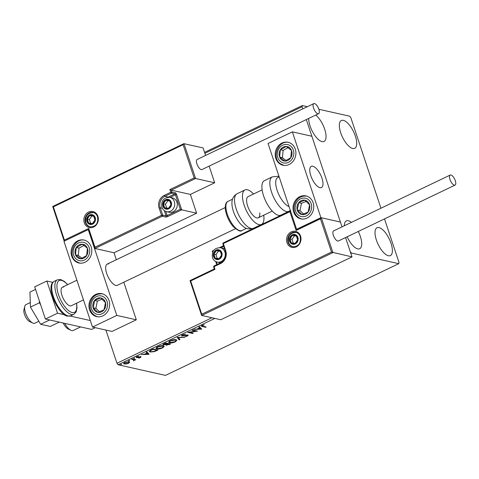 <?xml version="1.0" encoding="UTF-8"?>
<svg xmlns="http://www.w3.org/2000/svg" width="479" height="479" viewBox="0 0 479 479"><rect width="100%" height="100%" fill="white"/><g stroke="black" fill="none" stroke-linecap="round" stroke-linejoin="round"><path stroke-width="0.72" d="M315.715 115.074A15.436 6.173 -115.6 0 1 324.84 129.701A15.436 6.173 -115.6 0 1 324.026 141.461A15.436 6.173 -115.6 0 1 322.044 141.622A15.436 6.173 -115.6 0 1 313.146 132.785A15.436 6.173 -115.6 0 1 308.674 118.445M379.021 227.603A15.436 6.173 -115.6 0 1 390.217 241.165A15.436 6.173 -115.6 0 1 390.367 255.6A15.436 6.173 -115.6 0 1 388.385 255.756A15.436 6.173 -115.6 0 1 377.183 242.2A15.436 6.173 -115.6 0 1 377.033 227.759A15.436 6.173 -115.6 0 1 379.021 227.603M344.353 225.747A15.436 6.173 -115.6 0 1 346.371 220.879A15.436 6.173 -115.6 0 1 348.353 220.723A15.436 6.173 -115.6 0 1 351.43 222.358M358.28 231.465A15.436 6.173 -115.6 0 1 359.705 248.721A15.436 6.173 -115.6 0 1 357.723 248.876A15.436 6.173 -115.6 0 1 347.155 236.794M343.341 120.349A15.436 6.173 -115.6 0 1 354.544 133.904A15.436 6.173 -115.6 0 1 354.688 148.346A15.436 6.173 -115.6 0 1 352.706 148.502A15.436 6.173 -115.6 0 1 341.503 134.94A15.436 6.173 -115.6 0 1 341.353 120.504A15.436 6.173 -115.6 0 1 343.341 120.349M214.867 318.409L118.103 364.753L165.489 375.392L398.756 263.666L399.007 262.486L384.505 218.903M380.955 208.215L350.838 117.69L349.694 116.193L318.852 109.272M105.919 330.067L116.96 363.256L211.958 317.757M307.356 106.691L302.309 105.554L302.057 106.739L302.77 108.883M306.321 119.57L342.018 226.866L311.865 136.234L292.352 131.857L268.054 143.49L296.603 229.297L296.956 229.375M201.743 314.212L201.569 315.314L190.025 280.598L190.684 280.957L201.743 314.212L331.498 252.062L352.005 256.9L345.569 237.548L350.221 251.535L351.364 253.032L398.756 263.666M302.057 106.739L204.862 153.292M129.516 361.968L129.641 362.346L128.468 363.321L126.115 364.034L123.6 363.675L124.774 362.495L129.013 361.759L129.635 362.142M132.252 358.957L135.82 359.759L134.641 359.957L133.467 360.843L133.916 359.867L131.599 359.274L132.252 358.957M133.761 360.483L133.563 359.25M137.078 357.094L136.311 357.071L136.491 357.609L136.844 356.717L138.671 356.178L137.126 357.292L140.724 356.795L140.413 357.603L138.647 358.094L140.09 357.112L137.257 357.627L136.144 357.394M139.934 357.52L139.976 356.771M137.269 356.538L137.126 357.292M140.724 356.795L141.048 356.993M151.101 349.933L153.076 348.981L157.956 350.077L154.472 351.628L150.22 352.023L149.31 351.484L151.101 349.933M164.722 343.407L164.058 344.7L163.225 344.479L163.405 345.012C162.609 344.826 162.812 344.407 164.028 343.742L165.728 342.928L170.602 344.024L166.231 345.263L165.991 344.652L162.95 344.736M166.596 344.778L166.057 344.73L166.231 345.263L165.914 344.419M177.176 337.444L184.78 337.234L178.296 337.731L179.93 339.557L179.218 339.898L177.176 337.444M192.001 330.342L192.654 330.025L197.534 331.121L189.642 332.342L193.282 333.156L192.63 333.474L187.75 332.378L195.63 331.157L192.001 330.342M202.455 325.265L202.904 326.271L206.15 326.995L205.491 327.313L201.246 326.175L202.048 325.445L204.216 324.798L202.138 325.977L201.958 325.439M351.364 253.032L350.808 253.301M201.677 329.139L193.965 329.402L197.114 328.995L199.504 327.852L198.815 327.079L199.527 326.738L201.677 329.139M187.906 335.019L187.529 336.007L185.062 336.605L187.038 335.887L187.277 335.336L181.966 335.989C181.248 335.821 181.403 335.432 182.445 334.833L185.421 334.156L182.99 334.923L182.631 335.677L186.828 335.013L188.295 335.258M182.188 334.965L182.631 335.677M187.038 335.887L187.157 334.983M182.361 335.498L181.786 335.45L181.966 335.989L181.547 335.731M175.997 339.707L176.895 340.276L175.35 341.838C172.799 342.844 170.841 343.186 169.476 342.85L168.596 342.311L170.171 340.713C172.691 339.719 174.637 339.383 175.997 339.707M163.345 345.766L164.249 346.335L162.704 347.892C160.148 348.904 158.19 349.239 156.831 348.904L155.944 348.371L157.525 346.766C160.046 345.772 161.986 345.443 163.345 345.766M149.125 354.31L141.413 354.574L144.562 354.161L146.951 353.017L146.263 352.251L146.975 351.909L149.125 354.31M134.671 358.041L133.581 358.567L134.671 358.041L134.533 358.394L134.407 358.029M129.653 360.447L128.564 360.968L128.701 360.615L129.653 360.447L129.516 360.801L129.396 360.436M121.474 364.363L120.385 364.884L121.474 364.363L121.337 364.717L121.217 364.351M204.557 152.37L302.309 105.554M118.103 364.753L116.96 363.256M205.329 326.816L205.491 327.313M202.282 326.091L201.384 325.858M201.246 328.66L200.378 328.684M199.024 326.977L199.504 327.852M197.791 328.666L200.45 328.899L199.426 327.618M199.545 327.558L199.725 328.097L197.893 328.971M200.45 328.899L199.725 328.097M196.151 330.809L195.546 330.899M192.462 332.977L192.63 333.474M189.63 332.306L188.948 332.151M195.468 330.66L195.63 331.157M187.99 335.043L187.463 335.408M187.409 335.647L187.529 336.007M183.96 337.258L184.068 337.575M178.194 337.414L178.296 337.731M179.541 339.12L179.038 339.36L179.218 339.898M179.038 339.36L177.32 337.438M176.715 340.018L176.021 340.814M175.242 341.515L175.35 341.838M169.68 342.377L169.297 342.311L169.476 342.85M169.297 342.311L168.596 342.024M169.267 341.228L169.404 342.09L170.129 342.533L174.823 341.737L176.068 340.467L175.344 340.024L170.692 340.814L169.404 342.09M176.068 340.467L175.613 339.641M175.206 339.611L175.344 340.024M169.722 343.82L169.374 343.988M163.596 343.964L163.782 344.521M167.656 343.359L167.309 343.527M166.411 344.215L166.878 344.952L169.452 344.221L167.884 343.874L166.878 344.952M169.285 343.724L169.452 344.221M167.375 343.497L167.554 344.03M167.722 343.377L167.884 343.874M164.058 344.7L167.387 343.76L165.572 343.353L164.824 343.712M167.219 343.263L167.387 343.76M165.471 343.048L165.572 343.353M164.069 346.077L163.369 346.874M162.597 347.574L162.704 347.892M157.034 348.437L156.651 348.371L156.831 348.904M156.651 348.371L155.944 348.077M156.621 347.281L156.759 348.149L157.483 348.592L162.171 347.796L163.423 346.527L162.692 346.083L158.046 346.868L156.759 348.149M163.423 346.527L162.968 345.7M162.555 345.664L162.692 346.083M157.07 349.88L156.723 350.047M150.418 351.556L150.047 351.49L150.22 352.023M150.047 351.49L149.322 351.197M149.999 350.526L150.161 351.299L150.879 351.712L154.352 351.358L156.801 350.281L152.927 349.413L150.598 350.61L150.161 351.299M156.639 349.784L156.801 350.281M152.825 349.107L152.927 349.413M150.472 350.251L150.598 350.61M148.694 353.831L147.825 353.855M146.472 352.149L146.951 353.017M145.239 353.837L147.897 354.071L146.873 352.784M146.993 352.73L147.173 353.262L145.341 354.143M147.897 354.071L147.173 353.262M140.545 356.256L140.413 357.603M137.144 357.292L137.257 357.627M135 359.573L135.162 360.07M134.473 359.46L134.641 359.957M134.461 359.418L133.91 360.094M133.988 360.334L134.09 360.633M133.581 359.945L133.743 359.328M129.426 361.908L128.857 362.471M124.486 363.585L124.037 363.519L124.217 364.058M124.037 363.519L123.63 363.369M124.187 362.819L124.863 363.741L128.031 363.226C129.031 362.615 129.138 362.226 128.354 362.07L125.217 362.591C124.199 363.202 124.079 363.585 124.863 363.741M128.222 361.681L128.845 362.369L128.564 361.693M108.709 263.977A11.759 4.706 64.4 0 0 107.2 264.103A11.759 4.706 64.4 0 0 107.314 275.102A11.759 4.706 64.4 0 0 115.846 285.43A11.759 4.706 64.4 0 0 117.361 285.31L235.399 228.77M77.885 240.793A11.759 10.281 102.6 0 1 84.029 240.045A11.759 10.281 102.6 0 1 91.794 250.26A11.759 10.281 102.6 0 1 85.022 262.247A11.759 10.281 102.6 0 1 78.879 262.995A11.759 10.281 102.6 0 1 71.114 252.78A11.759 10.281 102.6 0 1 77.885 240.793M102.859 315.877A11.759 10.281 -77.4 0 0 109.631 303.89A11.759 10.281 -77.4 0 0 101.865 293.675A11.759 10.281 -77.4 0 0 95.728 294.423A11.759 10.281 -77.4 0 0 88.95 306.41A11.759 10.281 -77.4 0 0 96.716 316.625A11.759 10.281 -77.4 0 0 102.859 315.877M116.792 315.416L92.495 327.055L63.952 241.248L88.25 229.615L116.792 315.416L136.305 319.798L123.81 282.221M183.104 144.7L183.984 143.64L195.582 178.499L194.163 177.948L183.104 144.7L53.355 206.85L64.414 240.099L88.711 228.459L94.956 247.23L94.914 248.475L114.008 252.762L116.325 259.732M92.495 327.055L112.008 331.438L136.305 319.798M88.25 229.615L88.579 229.686M312.817 166.225A11.759 4.706 -115.6 0 1 321.349 176.553A11.759 4.706 -115.6 0 1 321.463 187.552A11.759 4.706 -115.6 0 1 319.948 187.672A11.759 4.706 -115.6 0 1 311.416 177.344A11.759 4.706 -115.6 0 1 311.302 166.345A11.759 4.706 -115.6 0 1 312.817 166.225M306.967 218.119A11.759 10.281 102.6 0 1 300.824 218.867A11.759 10.281 102.6 0 1 293.058 208.652A11.759 10.281 102.6 0 1 299.83 196.665A11.759 10.281 102.6 0 1 305.973 195.917A11.759 10.281 102.6 0 1 313.739 206.132A11.759 10.281 102.6 0 1 306.967 218.119M281.987 143.035A11.759 10.281 -77.4 0 0 275.215 155.022A11.759 10.281 -77.4 0 0 282.981 165.237A11.759 10.281 -77.4 0 0 289.124 164.489A11.759 10.281 -77.4 0 0 295.896 152.502A11.759 10.281 -77.4 0 0 288.13 142.287A11.759 10.281 -77.4 0 0 281.987 143.035M292.352 131.857L320.9 217.658L296.603 229.297M320.9 217.658L340.413 222.04L321.319 217.753L332.911 252.613L201.701 315.457L220.795 319.744L352.005 256.9M32.77 323.05L29.662 321.607A7.347 2.94 -115.6 0 1 24.908 315.457A7.347 2.94 -115.6 0 1 23.95 309.679L24.776 306.35A10.287 4.119 64.4 0 0 26.117 314.44A10.287 4.119 64.4 0 0 32.77 323.05A10.287 4.119 64.4 0 0 34.841 323.205L38.859 321.277M311.494 177.535A11.759 4.706 64.4 0 0 321.463 187.552A11.759 4.706 64.4 0 0 321.271 176.362A11.759 4.706 64.4 0 0 311.302 166.345A11.759 4.706 64.4 0 0 311.494 177.535M30.297 302.56L25.95 304.644A10.287 4.119 64.4 0 0 24.776 306.35M214.981 269.324L214.323 268.964L213.67 267.013L214.089 266.641L214.981 269.324L190.684 280.957M331.498 252.062L320.439 218.813L321.319 217.753L296.872 229.417L296.136 230.453L289.897 211.682L290.777 210.622M212.987 251.457L212.257 251.134L212.628 252.247M94.956 247.23L161.531 215.34L159.124 208.102A9.7 8.478 102.6 0 1 164.201 195.414L170.758 192.271L169.865 189.588L171.284 190.139L171.907 192.013L175.254 192.768A1.766 0.707 64.4 0 1 176.625 194.564L181.709 209.844L196.624 213.191L190.379 194.426L171.284 190.139L195.582 178.499L214.676 182.786L209.131 166.123M190.379 194.426L214.676 182.786M64.216 241.129L52.696 206.479L183.84 143.67L203.078 147.927L205.575 155.436M114.008 252.762L196.624 213.191M53.355 206.85L52.696 206.479M64.414 240.099L64.372 241.344M88.711 228.459L88.669 229.704M162.357 208.317L160.273 207.844L162.68 215.089L161.531 215.34A0.88 0.353 64.4 0 0 162.219 216.239L165.56 216.993A1.766 0.485 161.6 0 0 167.86 216.478L181.709 209.844L180.296 209.299L175.476 194.815L170.099 197.39M88.537 229.561L94.914 248.475L162.219 216.239A0.88 0.772 102.6 0 0 162.68 215.089L166.027 215.837L164.279 210.586M170.787 202.515A4.407 3.856 -77.4 0 0 169.632 200.737A4.407 3.856 -77.4 0 0 165.806 200.24A4.407 3.856 -77.4 0 0 163.315 203.761A4.407 3.856 -77.4 0 0 164.656 207.784A4.407 3.856 -77.4 0 0 168.482 208.281A4.407 3.856 -77.4 0 0 170.967 204.761A4.407 3.856 -77.4 0 0 170.787 202.515M170.392 202.773L169.632 200.737L165.806 200.24L163.315 203.761L164.656 207.784L168.482 208.281L170.967 204.761L170.392 202.773M176.925 202.186A7.347 6.425 -77.4 0 0 172.458 197.923L169.865 197.342A7.347 6.425 102.6 0 1 174.332 201.605A7.347 6.425 102.6 0 1 173.057 209.095A7.347 6.425 102.6 0 1 166.65 211.682L169.243 212.263A7.347 6.425 -77.4 0 0 175.649 209.676A7.347 6.425 -77.4 0 0 176.925 202.186M169.716 200.946L167.895 200.707L165.411 204.234L166.68 208.06M167.895 200.707L165.806 200.24M165.411 204.234L163.315 203.761M221.352 252.906A4.407 3.856 -77.4 0 0 220.196 251.128A4.407 3.856 -77.4 0 0 216.37 250.625A4.407 3.856 -77.4 0 0 213.885 254.151A4.407 3.856 -77.4 0 0 215.221 258.175A4.407 3.856 -77.4 0 0 219.047 258.672A4.407 3.856 -77.4 0 0 221.532 255.151A4.407 3.856 -77.4 0 0 221.352 252.906M220.957 253.157L220.196 251.128L216.37 250.625L213.885 254.151L215.221 258.175L219.047 258.672L221.532 255.151L220.957 253.157M224.549 248.894A7.347 6.425 -77.4 0 0 223.022 248.314L220.43 247.727A7.347 6.425 102.6 0 1 224.896 251.99A7.347 6.425 102.6 0 1 223.621 259.48A7.347 6.425 102.6 0 1 217.215 262.073L219.807 262.654A7.347 6.425 -77.4 0 0 220.723 262.779M220.28 251.337L218.46 251.098L215.975 254.618L217.244 258.444M218.46 251.098L216.37 250.625M215.975 254.618L213.885 254.151M297.399 237.62A4.407 3.856 -77.4 0 0 296.238 235.842A4.407 3.856 -77.4 0 0 292.412 235.345A4.407 3.856 -77.4 0 0 289.927 238.865A4.407 3.856 -77.4 0 0 291.262 242.889A4.407 3.856 -77.4 0 0 295.088 243.386A4.407 3.856 -77.4 0 0 297.579 239.865A4.407 3.856 -77.4 0 0 297.399 237.62M297.004 237.877L296.238 235.842L292.412 235.345L289.927 238.865L291.262 242.889L295.088 243.386L297.579 239.865L297.004 237.877M296.321 236.051L294.507 235.812L292.016 239.338L293.292 243.164M294.507 235.812L292.412 235.345M292.016 239.338L289.927 238.865M94.746 217.801A4.407 3.856 -77.4 0 0 93.585 216.023A4.407 3.856 -77.4 0 0 89.759 215.52A4.407 3.856 -77.4 0 0 87.274 219.047A4.407 3.856 -77.4 0 0 88.609 223.07A4.407 3.856 -77.4 0 0 92.435 223.567A4.407 3.856 -77.4 0 0 94.926 220.047A4.407 3.856 -77.4 0 0 94.746 217.801M94.351 218.053L93.585 216.023L89.759 215.52L87.274 219.047L88.609 223.07L92.435 223.567L94.926 220.047L94.351 218.053M93.668 216.227L91.848 215.993L89.363 219.514L90.639 223.34M91.848 215.993L89.759 215.52M89.363 219.514L87.274 219.047M92.986 303.92A7.347 6.425 -77.4 0 0 93.106 307.686A7.347 6.425 -77.4 0 0 97.836 312.35A7.347 6.425 -77.4 0 0 104.027 309.817A7.347 6.425 -77.4 0 0 105.482 302.614A7.347 6.425 -77.4 0 0 100.752 297.944A7.347 6.425 -77.4 0 0 94.561 300.483A7.347 6.425 -77.4 0 0 92.986 303.92M93.926 304.105L93.106 307.686L97.836 312.35L104.027 309.817L105.482 302.614L100.752 297.944L94.561 300.483L93.926 304.105M102.051 299.177L97.351 301.105L95.89 308.308L99.387 311.757M97.351 301.105L94.561 300.483M95.89 308.308L93.106 307.686M297.094 206.162A7.347 6.425 -77.4 0 0 297.208 209.928A7.347 6.425 -77.4 0 0 301.944 214.592A7.347 6.425 -77.4 0 0 308.129 212.059A7.347 6.425 -77.4 0 0 309.584 204.856A7.347 6.425 -77.4 0 0 304.854 200.186A7.347 6.425 -77.4 0 0 298.662 202.725A7.347 6.425 -77.4 0 0 297.094 206.162M298.028 206.347L297.208 209.928L301.944 214.592L308.129 212.059L309.584 204.856L304.854 200.186L298.662 202.725L298.028 206.347M306.159 201.419L301.453 203.347L299.998 210.55L303.494 213.999M301.453 203.347L298.662 202.725M299.998 210.55L297.208 209.928M289.424 147.658A7.347 6.425 -77.4 0 0 286.31 146.466A7.347 6.425 -77.4 0 0 280.371 149.741A7.347 6.425 -77.4 0 0 279.616 157.034A7.347 6.425 -77.4 0 0 284.801 161.058A7.347 6.425 -77.4 0 0 290.747 157.783A7.347 6.425 -77.4 0 0 291.501 150.49A7.347 6.425 -77.4 0 0 289.424 147.658M288.999 148.502L286.31 146.466L280.371 149.741L279.616 157.034L284.801 161.058L290.747 157.783L291.501 150.49L288.999 148.502M287.975 147.712L283.155 150.37L282.4 157.663L285.993 160.447M283.155 150.37L280.371 149.741M282.4 157.663L279.616 157.034M289.1 147.095L286.31 146.466M85.322 245.416A7.347 6.425 -77.4 0 0 82.208 244.224A7.347 6.425 -77.4 0 0 76.263 247.499A7.347 6.425 -77.4 0 0 75.508 254.792A7.347 6.425 -77.4 0 0 80.7 258.816A7.347 6.425 -77.4 0 0 86.645 255.541A7.347 6.425 -77.4 0 0 87.394 248.248A7.347 6.425 -77.4 0 0 85.322 245.416M84.897 246.254L82.208 244.224L76.263 247.499L75.508 254.792L80.7 258.816L86.645 255.541L87.394 248.248L84.897 246.254M83.867 245.47L79.053 248.128L78.299 255.421L81.891 258.205M79.053 248.128L76.263 247.499M78.299 255.421L75.508 254.792M84.993 244.853L82.208 244.224M279.155 176.853L277.808 177.493A16.166 6.472 64.4 0 0 277.724 192.013A16.166 6.472 64.4 0 0 289.059 206.635M272.329 176.859L264.39 180.661A19.106 7.646 64.4 0 0 264.576 198.54A19.106 7.646 64.4 0 0 278.443 215.322A19.106 7.646 64.4 0 0 280.898 215.131L288.843 211.329A19.106 7.646 -115.6 0 1 286.382 211.52A19.106 7.646 -115.6 0 1 272.515 194.737A19.106 7.646 -115.6 0 1 272.329 176.859L277.862 176.29L279.083 176.649M232.076 205.599L232.034 205.192C231.447 199.857 233.111 196.055 237.015 193.773A19.106 7.646 64.4 0 0 234.608 201.803A19.106 7.646 64.4 0 0 242.278 220.975A19.106 7.646 64.4 0 0 253.523 228.243C246.026 230.225 244.458 227.214 241.212 224.681A16.166 6.472 -115.6 0 1 232.076 205.599A16.166 6.472 -115.6 0 1 232.04 205.234M259.768 212.874A11.759 4.706 -115.6 0 1 258.289 217.813A11.759 4.706 -115.6 0 1 251.367 213.341A11.759 4.706 -115.6 0 1 246.649 201.539A11.759 4.706 -115.6 0 1 248.128 196.6L262.133 189.894M263.725 215.209A19.106 7.646 -115.6 0 1 263.869 216.412A19.106 7.646 -115.6 0 1 261.462 224.441A19.106 7.646 -115.6 0 1 250.218 217.173A19.106 7.646 -115.6 0 1 242.548 198.001A19.106 7.646 -115.6 0 1 244.955 189.971A19.106 7.646 -115.6 0 1 253.565 193.995M450.943 174.985A5.586 2.233 64.4 0 0 450.224 175.039A5.586 2.233 64.4 0 0 450.278 180.266A5.586 2.233 64.4 0 0 454.331 185.169A5.586 2.233 64.4 0 0 455.05 185.116A5.586 2.233 64.4 0 0 454.996 179.888A5.586 2.233 64.4 0 0 450.943 174.985M450.224 175.039L333.594 230.902A5.586 2.233 64.4 0 0 333.647 236.129A5.586 2.233 64.4 0 0 337.701 241.033A5.586 2.233 64.4 0 0 338.419 240.979L455.05 185.116M313.547 108.05A5.586 2.233 64.4 0 0 318.613 113.685A5.586 2.233 64.4 0 0 318.846 109.242A5.586 2.233 64.4 0 0 313.787 103.608A5.586 2.233 64.4 0 0 313.547 108.05M313.787 103.608L197.156 159.471A5.586 2.233 64.4 0 0 196.917 163.914A5.586 2.233 64.4 0 0 201.982 169.548L318.613 113.685M40.637 324.277L50.295 326.444L59.282 322.133L49.624 319.966L40.637 324.277L30.458 307.105L39.446 302.794L39.38 300.944M40.703 304.919L39.446 302.794M30.458 307.105L29.932 292.1L35.548 289.412M95.273 327.678L91.669 329.402L45.397 319.02L34.692 286.843L46.84 281.023L52.834 282.365M64.551 314.775L57.546 313.2L46.84 281.023M90.333 320.559L70.096 316.014M45.397 319.02L57.546 313.2M83.466 299.914L71.287 305.746A10.287 4.119 -115.6 0 1 69.964 305.853A10.287 4.119 -115.6 0 1 62.498 296.812A10.287 4.119 -115.6 0 1 62.396 287.19A10.287 4.119 -115.6 0 1 63.719 287.083M64.701 323.349A11.759 4.706 64.4 0 0 70.904 330.271L68.413 329.115A9.406 3.766 -115.6 0 1 63.144 323.002M70.904 330.271A11.759 4.706 64.4 0 0 71.754 330.57A11.759 4.706 64.4 0 0 73.263 330.45L80.622 326.923M202.024 326.037L202.198 326.57M169.303 344.293L169.404 344.599M156.567 350.394L156.669 350.694M152.118 349.442L152.22 349.748M132.635 359.04L132.797 359.543M300.555 236.105A8.233 7.197 102.6 0 1 296.25 246.877A8.233 7.197 102.6 0 1 286.951 242.625A8.233 7.197 102.6 0 1 291.256 231.86A8.233 7.197 102.6 0 1 300.555 236.105M288.095 242.368A7.347 6.425 -77.4 0 0 292.561 246.631C300.327 246.775 300.926 240.733 300.135 236.482C299.297 234.195 297.842 232.8 295.783 232.291A7.347 6.425 -77.4 0 0 289.37 234.878A7.347 6.425 -77.4 0 0 288.095 242.368M289.897 211.682L223.316 243.572L225.729 250.81A9.7 8.478 102.6 0 1 220.651 263.498L214.089 266.641A0.88 0.353 64.4 0 1 214.131 265.941A0.88 0.88 0 0 0 213.67 267.013L213.778 267.084M320.439 218.813L296.136 230.453M223.693 246.332L220.663 247.781M216.352 261.809L217.232 264.45M214.239 265.929A0.88 0.353 64.4 0 0 214.131 265.941L220.687 262.797A0.88 0.353 64.4 0 0 220.651 263.498M220.801 262.785A0.88 0.353 64.4 0 0 220.687 262.797C224.95 260.205 226.489 256.337 225.31 251.182L225.729 250.81M225.417 251.253L222.897 243.943L223.316 243.572A0.88 0.353 -115.6 0 1 223.358 242.871A0.88 0.353 -115.6 0 1 223.471 242.859M223.004 244.015L222.897 243.943A0.88 0.88 0 0 1 223.358 242.871L290.43 210.742M84.298 222.801A8.233 7.197 102.6 0 1 88.603 212.035A8.233 7.197 102.6 0 1 97.902 216.286A8.233 7.197 102.6 0 1 93.597 227.052A8.233 7.197 102.6 0 1 84.298 222.801M93.124 212.466A7.347 6.425 -77.4 0 0 86.717 215.059A7.347 6.425 -77.4 0 0 85.442 222.549A7.347 6.425 -77.4 0 0 89.908 226.812C97.674 226.95 98.273 220.915 97.482 216.658C96.644 214.37 95.189 212.975 93.124 212.466M169.865 189.588L194.163 177.948M167.919 197.216A8.82 7.706 102.6 0 1 168.231 197.061L164.884 196.312A8.82 7.706 -77.4 0 0 160.273 207.844L159.124 208.102M168.446 197.192A0.88 0.353 64.4 0 0 168.231 197.061L174.793 193.917L171.446 193.169L164.884 196.312A0.88 0.353 -115.6 0 1 164.201 195.414M165.788 211.425L167.171 215.58L180.296 209.299M171.907 192.013L170.758 192.271A0.88 0.353 -115.6 0 0 171.446 193.169A0.88 0.772 -77.4 0 0 171.907 192.013M175.254 192.768A0.88 0.772 102.6 0 1 174.793 193.917A0.88 0.353 -115.6 0 1 175.476 194.815L176.625 194.564M167.86 216.478A0.88 0.353 -115.6 0 1 167.171 215.58L166.027 215.837A0.88 0.772 -77.4 0 1 165.56 216.993M171.272 202.282A5 4.371 -77.4 0 0 165.626 199.701A5 4.371 -77.4 0 0 163.01 206.239A5 4.371 -77.4 0 0 168.662 208.82A5 4.371 -77.4 0 0 171.272 202.282M221.837 252.673A5 4.371 -77.4 0 0 216.191 250.092A5 4.371 -77.4 0 0 213.58 256.63A5 4.371 -77.4 0 0 219.226 259.211A5 4.371 -77.4 0 0 221.837 252.673M297.884 237.386A5 4.371 -77.4 0 0 292.238 234.806A5 4.371 -77.4 0 0 289.621 241.344A5 4.371 -77.4 0 0 295.268 243.925A5 4.371 -77.4 0 0 297.884 237.386M95.231 217.568A5 4.371 -77.4 0 0 89.585 214.987A5 4.371 -77.4 0 0 86.968 221.526A5 4.371 -77.4 0 0 92.615 224.1A5 4.371 -77.4 0 0 95.231 217.568M91.226 303.572A9.406 8.221 -77.4 0 0 97.429 314.368A9.406 8.221 -77.4 0 0 107.362 306.722A9.406 8.221 -77.4 0 0 101.159 295.926A9.406 8.221 -77.4 0 0 91.226 303.572M295.327 205.814A9.406 8.221 -77.4 0 0 301.536 216.61A9.406 8.221 -77.4 0 0 311.47 208.964A9.406 8.221 -77.4 0 0 305.261 198.168A9.406 8.221 -77.4 0 0 295.327 205.814M290.508 145.951A9.406 8.221 -77.4 0 0 278.916 148.616A9.406 8.221 -77.4 0 0 280.61 161.573A9.406 8.221 -77.4 0 0 292.202 158.908A9.406 8.221 -77.4 0 0 290.508 145.951M86.4 243.709A9.406 8.221 -77.4 0 0 74.814 246.374A9.406 8.221 -77.4 0 0 76.502 259.331A9.406 8.221 -77.4 0 0 88.094 256.666A9.406 8.221 -77.4 0 0 86.4 243.709M225.962 208.143A16.166 6.472 64.4 0 0 232.459 224.364A16.166 6.472 64.4 0 0 241.967 230.519C240.644 232.028 237.584 230.561 232.782 226.13C228.621 220.843 226.136 215.125 225.322 208.994C225.106 204.659 225.998 202.108 227.998 201.354A16.166 6.472 64.4 0 0 225.962 208.143M70.724 315.799L67.497 316.086C59.606 316.176 44.272 286.31 54.211 281.329A19.106 7.646 64.4 0 0 54.396 299.207A19.106 7.646 64.4 0 0 68.263 315.99A19.106 7.646 64.4 0 0 70.724 315.799L73.88 314.284A19.106 7.646 -115.6 0 1 71.425 314.481A19.106 7.646 -115.6 0 1 57.552 297.693A19.106 7.646 -115.6 0 1 57.372 279.814L60.593 279.526L64.312 281.377L67.731 284.634M67.569 284.712A17.639 7.059 64.4 0 0 61.492 280.377A17.639 7.059 64.4 0 0 58.48 294.591A17.639 7.059 64.4 0 0 72.191 312.553A17.639 7.059 64.4 0 0 76.454 303.273M187.481 335.462L187.301 334.929M140.239 357.208L140.06 356.669M136.952 357.178L136.772 356.645M134.114 360.058L133.934 359.525M272.288 211.107L258.289 217.813M225.244 207.563L107.2 264.103M62.396 287.19L76.921 280.233M190.025 280.592L214.317 268.959M216.765 264.677L215.718 261.522M212.263 251.122L213.598 250.481M219.61 247.601L223.495 245.739M169.865 197.342C163.71 197.432 161.052 200.725 161.896 207.233C162.746 209.592 164.327 211.077 166.65 211.682M220.43 247.727C214.275 247.817 211.616 251.116 212.46 257.618C213.311 259.983 214.891 261.468 217.215 262.073M296.477 232.447C290.316 232.537 287.663 235.83 288.508 242.338C289.352 244.697 290.939 246.182 293.256 246.787M93.824 212.622C87.663 212.712 85.011 216.011 85.849 222.513C86.699 224.879 88.286 226.363 90.603 226.968M102.985 293.926C96.387 293.244 92.07 296.387 90.034 303.357C89.19 310.296 91.788 314.799 97.836 316.87M307.087 196.168C300.489 195.486 296.172 198.629 294.136 205.599C293.292 212.538 295.89 217.041 301.938 219.113M289.25 142.538C278.431 139.491 271 157.31 280.287 163.68L284.095 165.489M85.142 240.296C74.329 237.249 66.898 255.067 76.179 261.438L79.993 263.246M288.843 211.329L290.316 210.413M241.967 230.519L246.493 228.351M253.523 228.243L261.462 224.441M237.015 193.773L244.955 189.971M227.998 201.354L232.525 199.186M54.211 281.329L57.372 279.814M76.616 303.195L77.017 307.871L76.173 311.859L73.88 314.284"/></g></svg>
